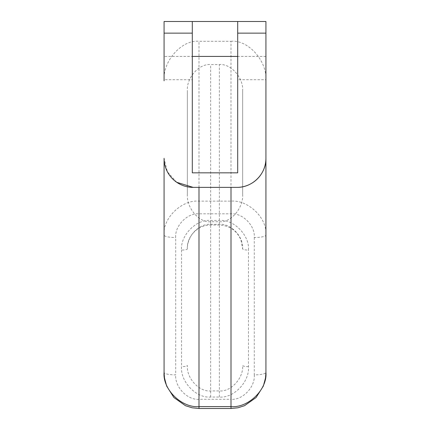 <?xml version="1.0" encoding="UTF-8"?>
<svg xmlns="http://www.w3.org/2000/svg" width="430" height="430" viewBox="0 0 430 430"><rect width="100%" height="100%" fill="white"/><g stroke="black" fill="none" stroke-linecap="round" stroke-linejoin="round"><path stroke-width="0.32" stroke-dasharray="2.15 1.61" d="M265.928 79.706L265.928 56.421L265.928 79.706L237.699 79.706L237.699 56.421L237.699 79.706M265.928 56.421L237.699 56.421L237.699 21.5M192.301 79.706L192.301 56.421L192.301 79.706L164.072 79.706L164.072 56.421L164.072 79.706M192.301 21.5L192.301 56.421L164.072 56.421M231.007 41.291C248.287 39.522 267.492 61.275 265.928 80.845L265.928 21.5L164.072 21.5L164.072 80.845C162.508 61.275 181.713 39.522 198.993 41.291L231.007 41.291L231.007 201.127L198.993 201.127C181.713 199.606 162.508 218.29 164.072 235.097L164.072 372.455A11.642 2.419 180 0 0 175.709 374.874L175.709 237.516C174.671 225.793 187.475 212.764 198.993 213.823L231.007 213.823C242.525 212.764 255.329 225.793 254.291 237.516A11.642 2.419 180 0 0 265.928 235.097C267.492 218.29 248.287 199.606 231.007 201.127L231.007 213.823M193.172 187.383L236.828 187.383M237.699 56.421L237.699 172.833L192.301 172.833L192.301 56.421M254.291 237.516L254.291 374.874A11.642 2.419 180 0 0 265.928 372.455L265.928 235.097M176.725 182.293L167.372 171.747L164.072 158.283L164.072 235.097A11.642 2.419 180 0 0 175.709 237.516M187.351 194.107L187.351 91.015C186.314 77.932 199.117 63.387 210.635 64.57L219.364 64.57C230.883 63.387 243.686 77.932 242.649 91.015L242.649 194.107C243.686 207.771 230.883 222.96 219.364 221.729L210.635 221.729C199.117 222.96 186.314 207.771 187.351 194.107L187.351 91.015M242.649 91.015L242.649 194.107M187.351 248.873C186.314 236.731 199.117 223.24 210.635 224.336L219.364 224.336C230.883 223.24 243.686 236.731 242.649 248.873A5.821 1.209 180 0 0 248.47 250.083C249.771 235.409 233.764 219.096 219.364 220.423L210.635 220.423C196.236 219.096 180.229 235.409 181.53 250.083A5.821 1.209 180 0 0 187.351 248.873C187.045 247.169 188.157 237.666 194.387 231.797C198.859 227.411 204.277 225.159 210.635 225.03L210.635 64.57M248.47 366.639A5.821 1.209 180 0 1 242.649 365.43C243.686 378.045 230.883 392.063 219.364 390.924L210.635 390.924C199.117 392.063 186.314 378.045 187.351 365.43A5.821 1.209 180 0 1 181.53 366.639C180.229 381.679 196.236 398.4 210.635 397.04L219.364 397.04C233.764 398.4 249.771 381.679 248.47 366.639L248.47 250.083M231.007 408.5L231.007 399.282L198.993 399.282C187.475 400.373 174.671 386.946 175.709 374.874M198.993 408.5L198.993 399.282M181.53 250.083L181.53 366.639M254.291 374.874C255.329 386.946 242.525 400.373 231.007 399.282M198.993 213.823L198.993 41.291M219.364 221.729L219.364 397.04M210.635 397.04L210.635 221.729M219.364 220.423L219.364 64.57M210.635 220.423L210.635 225.03L219.364 225.03C229.491 225.551 236.656 230.442 240.859 239.709L242.649 248.873"/><path stroke-width="0.64" d="M231.007 408.5L198.993 408.5L198.993 406.613L231.007 406.613C248.287 408.14 267.492 389.354 265.928 372.455L265.509 378.013L263.343 386.075L256.081 397.551L244.546 405.683L237.914 407.79L231.007 408.5L231.007 187.383M236.828 187.383A29.1 29.1 0 0 0 265.928 158.283C266.353 173.354 252.99 187.652 236.828 187.383L193.172 187.383L176.725 182.293M192.301 33.142L192.301 172.833L237.699 172.833L237.699 21.5L192.301 21.5L192.301 33.142L164.072 33.142L164.072 21.5L192.301 21.5M237.699 56.421L192.301 56.421M237.699 21.5L265.928 21.5L265.928 33.142L237.699 33.142M265.928 372.455L265.928 33.142M265.928 235.097L265.928 80.845M164.072 80.845L164.072 33.142M198.993 187.383L198.993 406.613C181.713 408.14 162.508 389.354 164.072 372.455L164.072 158.283A29.1 29.1 0 0 0 193.172 187.383M164.072 372.455L164.491 378.013L166.657 386.075L173.919 397.551L185.454 405.683L192.086 407.79L198.993 408.5"/></g></svg>
